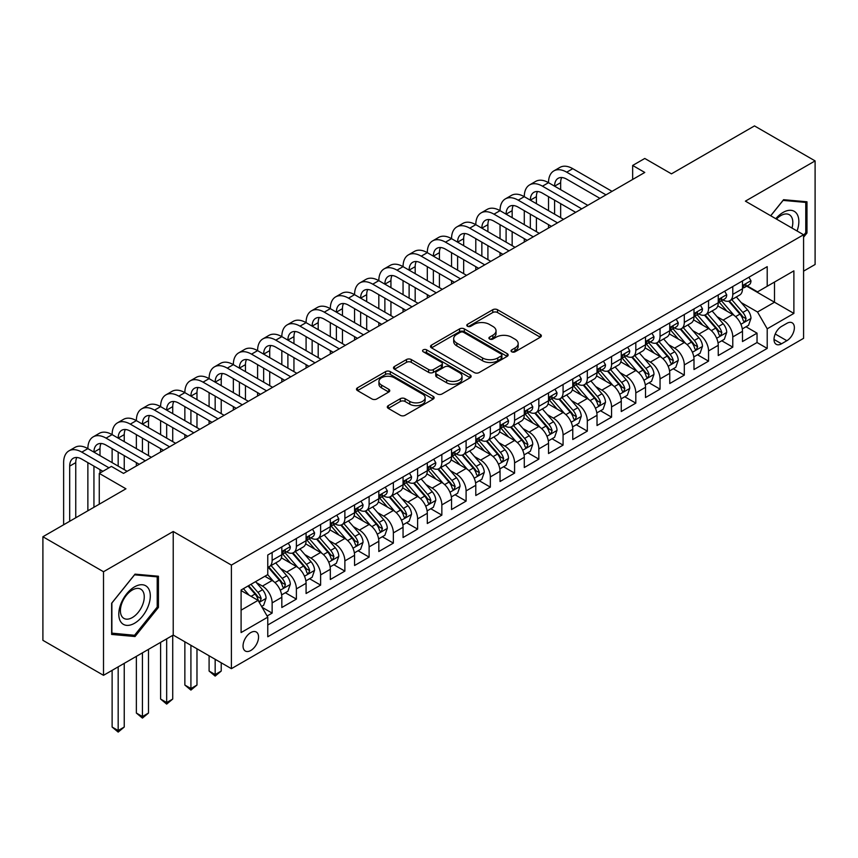 <?xml version="1.0" encoding="UTF-8"?>
<svg xmlns="http://www.w3.org/2000/svg" width="858" height="858" viewBox="0 0 858 858"><rect width="100%" height="100%" fill="white"/><g stroke="black" fill="none" stroke-linecap="round" stroke-linejoin="round"><path stroke-width="1.29" d="M511.743 351.801A2.36 1.362 0 0 0 515.079 351.801L540.358 337.205A3.368 1.941 0 0 0 541.344 335.832A3.368 1.941 0 0 0 540.358 334.459L497.522 309.727A3.368 1.941 0 0 0 492.76 309.727L467.481 324.324A2.36 1.362 0 0 0 466.784 325.289A2.36 1.362 0 0 0 467.481 326.255A2.36 1.362 0 0 0 470.806 326.255L474.088 324.367A10.768 6.22 0 0 1 489.317 324.367L492.878 326.426A10.768 6.22 0 0 1 496.042 330.823A10.768 6.22 0 0 1 492.878 335.221L489.607 337.108A2.36 1.362 0 0 0 488.921 338.063A2.36 1.362 0 0 0 489.607 339.028A2.36 1.362 0 0 0 492.942 339.028L496.214 337.14A10.768 6.22 0 0 1 511.443 337.14L515.014 339.2A10.768 6.22 0 0 1 518.168 343.597A10.768 6.22 0 0 1 515.014 347.994L511.743 349.882A2.36 1.362 0 0 0 511.057 350.847A2.36 1.362 0 0 0 511.743 351.801L511.743 349.882M250.804 650.482A10.972 6.338 120 0 0 257.968 640.808A10.972 6.338 120 0 0 256.285 632.014A10.972 6.338 120 0 0 250.804 632.56A10.972 6.338 120 0 0 243.629 642.224A10.972 6.338 120 0 0 245.313 651.018A10.972 6.338 120 0 0 250.804 650.482M388.288 405.63A3.368 1.941 0 0 0 387.301 407.003A3.368 1.941 0 0 0 388.288 408.376L400.311 415.315A3.368 1.941 0 0 0 405.073 415.315L433.151 399.109A3.368 1.941 0 0 0 434.137 397.726A3.368 1.941 0 0 0 433.151 396.353L390.315 371.621A3.368 1.941 0 0 0 385.553 371.621L357.475 387.837A3.368 1.941 0 0 0 356.488 389.21A3.368 1.941 0 0 0 357.475 390.583L371.986 398.97A3.368 1.941 0 0 0 376.748 398.97L388.771 392.031A3.368 1.941 0 0 0 389.757 390.658A3.368 1.941 0 0 0 388.771 389.285L381.563 385.124A8.998 5.202 0 0 1 378.936 381.445A8.998 5.202 0 0 1 384.491 376.651A8.998 5.202 0 0 1 394.305 377.777L422.501 394.058A8.998 5.202 0 0 1 425.139 397.726A8.998 5.202 0 0 1 419.583 402.531A8.998 5.202 0 0 1 409.77 401.405L405.073 398.691A3.368 1.941 0 0 0 400.311 398.691L388.288 405.63L388.288 408.376M803.581 271.139L815.1 264.489L815.1 160.907L754.493 125.912L671.449 173.852L644.776 158.462L632.657 165.455L644.776 172.458L123.509 473.401L111.39 466.409L99.271 473.401L99.271 504.204M103.507 571.739L103.507 675.321L173.219 635.081L173.219 531.499L103.507 571.739L42.9 536.743L125.944 488.803L99.271 473.401M173.219 531.499L231.403 565.09L803.581 234.749L803.581 338.331L231.403 668.672L231.403 565.09M815.1 160.907L745.398 201.147L803.581 234.749M474.324 372.587A3.368 1.941 0 0 0 479.086 372.587L507.164 356.37A3.368 1.941 0 0 0 508.151 354.998A3.368 1.941 0 0 0 507.164 353.625L464.328 328.893A3.368 1.941 0 0 0 459.566 328.893L431.488 345.109A3.368 1.941 0 0 0 430.501 346.482A3.368 1.941 0 0 0 431.488 347.855L474.324 372.587M424.217 352.316A2.36 1.362 0 0 1 426.608 352.649L426.608 349.849L470.152 374.989A3.368 1.941 0 0 1 471.139 376.362A3.368 1.941 0 0 1 470.152 377.745L442.074 393.951A3.368 1.941 0 0 1 437.312 393.951L394.476 369.219L394.476 366.473A3.368 1.941 0 0 0 393.49 367.846A3.368 1.941 0 0 0 394.476 369.219M394.476 366.473L406.499 359.534A3.368 1.941 0 0 1 411.261 359.534L428.625 369.562A3.368 1.941 0 0 0 433.387 369.562L441.366 364.961A3.368 1.941 0 0 0 442.342 363.588A3.368 1.941 0 0 0 441.366 362.215L423.273 351.769A2.36 1.362 0 0 1 422.586 350.815A2.36 1.362 0 0 1 424.034 349.549A2.36 1.362 0 0 1 426.608 349.849M103.507 675.321L42.9 640.325L42.9 536.743M267.106 616.012L272.136 613.105L262.076 607.292M256.349 582.571L262.441 586.089A13.717 7.915 60 0 1 272.136 602.884L281.832 597.286L281.832 607.507L296.385 599.109L285.349 592.739M280.598 568.575L286.679 572.093A13.717 7.915 60 0 1 296.385 588.888L306.081 583.29L306.081 593.511L320.624 585.113L309.599 578.742M304.837 554.579L310.928 558.097A13.717 7.915 60 0 1 320.624 574.892L330.319 569.294L330.319 579.504L344.873 571.106L333.837 564.746M329.086 540.583L335.167 544.09A13.717 7.915 60 0 1 344.873 560.896L354.569 555.298L354.569 565.508L369.112 557.11L358.086 550.739M353.335 526.587L359.416 530.094A13.717 7.915 60 0 1 369.112 546.889L378.818 541.291L378.818 551.512L393.361 543.114L382.325 536.743M377.574 512.58L383.665 516.098A13.717 7.915 60 0 1 393.361 532.893L403.056 527.295L403.056 537.516L417.61 529.118L406.574 522.747M401.823 498.584L407.904 502.102A13.717 7.915 60 0 1 417.61 518.897L427.305 513.298L427.305 523.519L441.849 515.122L430.823 508.751M426.061 484.588L432.153 488.105A13.717 7.915 60 0 1 441.849 504.901L451.544 499.302L451.544 509.523L466.098 501.126L455.062 494.755M450.311 470.592L456.392 474.109A13.717 7.915 60 0 1 466.098 490.905L475.793 485.306L475.793 495.527L490.336 487.13L479.311 480.759M474.549 456.595L480.641 460.113A13.717 7.915 60 0 1 490.336 476.909L500.042 471.31L500.042 481.52L514.586 473.123L503.549 466.763M498.798 442.599L504.89 446.106A13.717 7.915 60 0 1 514.586 462.912L524.281 457.314L524.281 467.524L538.835 459.127L527.799 452.756M523.048 428.603L529.129 432.11A13.717 7.915 60 0 1 538.835 448.906L548.53 443.307L548.53 453.528L563.073 445.13L552.048 438.76M547.286 414.596L553.378 418.114A13.717 7.915 60 0 1 563.073 434.909L572.769 429.311L572.769 439.532L587.322 431.134L576.286 424.764M571.535 400.6L577.616 404.118A13.717 7.915 60 0 1 587.322 420.913L597.018 415.315L597.018 425.536L611.561 417.138L600.536 410.767M595.774 386.604L601.866 390.122A13.717 7.915 60 0 1 611.561 406.917L621.267 401.319L621.267 411.54L635.81 403.142L624.774 396.771M620.023 372.608L626.115 376.126A13.717 7.915 60 0 1 635.81 392.921L645.506 387.323L645.506 397.544L660.049 389.146L649.023 382.775M644.272 358.612L650.353 362.13A13.717 7.915 60 0 1 660.049 378.925L669.755 373.327L669.755 383.537L684.298 375.139L673.273 368.779M668.511 344.616L674.602 348.123A13.717 7.915 60 0 1 684.298 364.929L693.993 359.33L693.993 369.541L708.547 361.143L697.511 354.772M692.76 330.62L698.841 334.127A13.717 7.915 60 0 1 708.547 350.922L718.243 345.324L718.243 355.544L732.786 347.147L732.786 336.926A13.717 7.915 -120 0 0 723.09 320.131L716.998 316.613M721.76 340.776L732.786 347.147M281.832 597.286A13.717 7.915 -120 0 0 272.136 580.491L264.865 576.286M306.081 583.29A13.717 7.915 -120 0 0 296.385 566.495L281.392 557.839M330.319 569.294A13.717 7.915 -120 0 0 320.624 552.498L305.63 543.833M354.569 555.298A13.717 7.915 -120 0 0 344.873 538.492L329.88 529.836M378.818 541.291A13.717 7.915 -120 0 0 369.112 524.495L354.118 515.84M403.056 527.295A13.717 7.915 -120 0 0 393.361 510.499L378.367 501.844M427.305 513.298A13.717 7.915 -120 0 0 417.61 496.503L402.616 487.848M451.544 499.302A13.717 7.915 -120 0 0 441.849 482.507L426.855 473.852M475.793 485.306A13.717 7.915 -120 0 0 466.098 468.511L451.104 459.856M500.042 471.31A13.717 7.915 -120 0 0 490.336 454.515L475.343 445.849M524.281 457.314A13.717 7.915 -120 0 0 514.586 440.508L499.592 431.853M548.53 443.307A13.717 7.915 -120 0 0 538.835 426.512L523.83 417.857M572.769 429.311A13.717 7.915 -120 0 0 563.073 412.516L548.08 403.861M597.018 415.315A13.717 7.915 -120 0 0 587.322 398.52L572.329 389.864M621.267 401.319A13.717 7.915 -120 0 0 611.561 384.523L596.567 375.868M645.506 387.323A13.717 7.915 -120 0 0 635.81 370.527L620.817 361.872M669.755 373.327A13.717 7.915 -120 0 0 660.049 356.531L645.055 347.865M693.993 359.33A13.717 7.915 -120 0 0 684.298 342.524L669.304 333.869M718.243 345.324A13.717 7.915 -120 0 0 708.547 328.528L693.554 319.873M786.85 323.348L781.52 326.426A10.628 6.135 120 0 0 774.581 335.8A10.628 6.135 120 0 0 776.211 344.315A10.628 6.135 120 0 0 781.52 343.79L786.85 340.712A10.628 6.135 120 0 0 793.8 331.338A10.628 6.135 120 0 0 792.17 322.822A10.628 6.135 120 0 0 786.85 323.348M241.098 610.167L258.076 600.364L267.771 617.159L267.771 636.765L767.213 348.412L767.213 328.807L757.517 312.012L741.248 302.617M267.771 617.159L241.098 632.56L241.098 590.004L267.771 574.613L267.771 555.008L767.213 266.656L767.213 286.261L793.886 270.86L793.886 313.417L767.213 328.807M286.551 551.855L286.679 551.93A13.717 7.915 60 0 0 293.543 552.616L303.239 547.018A13.717 7.915 -120 0 0 306.081 540.733L306.081 532.893M310.8 537.859L310.928 537.934A13.717 7.915 60 0 0 317.782 538.61L327.488 533.011A13.717 7.915 -120 0 0 330.319 526.737L330.319 518.897M335.049 523.863L335.167 523.938A13.717 7.915 60 0 0 342.031 524.613L351.726 519.015A13.717 7.915 -120 0 0 354.569 512.741L354.569 504.901M359.288 509.866L359.416 509.942A13.717 7.915 60 0 0 366.269 510.617L375.976 505.019A13.717 7.915 -120 0 0 378.818 498.745L378.818 490.905M383.537 495.87L383.665 495.945A13.717 7.915 60 0 0 390.519 496.621L400.214 491.023A13.717 7.915 -120 0 0 403.056 484.749L403.056 476.909M407.775 481.874L407.904 481.949A13.717 7.915 60 0 0 414.768 482.625L424.463 477.027A13.717 7.915 -120 0 0 427.305 470.742L427.305 462.912M432.024 467.878L432.153 467.942A13.717 7.915 60 0 0 439.006 468.629L448.713 463.03A13.717 7.915 -120 0 0 451.544 456.746L451.544 448.906M456.274 453.871L456.392 453.946A13.717 7.915 60 0 0 463.256 454.633L472.951 449.034A13.717 7.915 -120 0 0 475.793 442.749L475.793 434.909M480.512 439.875L480.641 439.95A13.717 7.915 60 0 0 487.494 440.626L497.2 435.027A13.717 7.915 -120 0 0 500.042 428.753L500.042 420.913M504.761 425.879L504.89 425.954A13.717 7.915 60 0 0 511.743 426.63L521.439 421.031A13.717 7.915 -120 0 0 524.281 414.757L524.281 406.917M529 411.883L529.129 411.958A13.717 7.915 60 0 0 535.993 412.634L545.688 407.035A13.717 7.915 -120 0 0 548.53 400.761L548.53 392.921M553.249 397.887L553.378 397.962A13.717 7.915 60 0 0 560.231 398.638L569.927 393.039A13.717 7.915 -120 0 0 572.769 386.765L572.769 378.925M577.498 383.891L577.616 383.966A13.717 7.915 60 0 0 584.48 384.641L594.176 379.043A13.717 7.915 -120 0 0 597.018 372.758L597.018 364.929M601.737 369.895L601.866 369.959A13.717 7.915 60 0 0 608.719 370.645L618.425 365.047A13.717 7.915 -120 0 0 621.267 358.762L621.267 350.922M625.986 355.888L626.115 355.963A13.717 7.915 60 0 0 632.968 356.649L642.663 351.051A13.717 7.915 -120 0 0 645.506 344.766L645.506 336.926M650.225 341.892L650.353 341.967A13.717 7.915 60 0 0 657.217 342.642L666.913 337.044A13.717 7.915 -120 0 0 669.755 330.77L669.755 322.93M674.474 327.895L674.602 327.971A13.717 7.915 60 0 0 681.456 328.646L691.151 323.048A13.717 7.915 -120 0 0 693.993 316.774L693.993 308.934M698.723 313.899L698.841 313.974A13.717 7.915 60 0 0 705.705 314.65L715.4 309.052A13.717 7.915 -120 0 0 718.243 302.777L718.243 294.938M267.771 624.999L757.035 342.524L757.035 333.151L742.492 341.548L742.492 331.327A13.717 7.915 -120 0 0 732.786 314.532L717.792 305.877M722.962 299.903L723.09 299.978A13.717 7.915 -120 0 0 729.944 300.654A13.717 7.915 -120 0 0 732.786 294.38L732.786 286.54M729.944 300.654L739.65 295.055A13.717 7.915 -120 0 0 742.492 288.781L742.492 280.941M272.136 552.488L272.136 560.328A13.717 7.915 60 0 1 269.294 566.612A13.717 7.915 60 0 1 267.771 567.159M269.294 566.612L278.989 561.014A13.717 7.915 -120 0 0 281.832 554.729L281.832 546.889M296.385 538.492L296.385 546.332A13.717 7.915 60 0 1 293.543 552.616M320.624 524.495L320.624 532.335A13.717 7.915 60 0 1 317.782 538.61M344.873 510.499L344.873 518.339A13.717 7.915 60 0 1 342.031 524.613M369.112 496.503L369.112 504.343A13.717 7.915 60 0 1 366.269 510.617M393.361 482.507L393.361 490.347A13.717 7.915 60 0 1 390.519 496.621M417.61 468.511L417.61 476.34A13.717 7.915 60 0 1 414.768 482.625M441.849 454.504L441.849 462.344A13.717 7.915 60 0 1 439.006 468.629M466.098 440.508L466.098 448.348A13.717 7.915 60 0 1 463.256 454.633M490.336 426.512L490.336 434.352A13.717 7.915 60 0 1 487.494 440.626M514.586 412.516L514.586 420.356A13.717 7.915 60 0 1 511.743 426.63M538.835 398.52L538.835 406.36A13.717 7.915 60 0 1 535.993 412.634M563.073 384.523L563.073 392.363A13.717 7.915 60 0 1 560.231 398.638M587.322 370.527L587.322 378.357A13.717 7.915 60 0 1 584.48 384.641M611.561 356.52L611.561 364.36A13.717 7.915 60 0 1 608.719 370.645M635.81 342.524L635.81 350.364A13.717 7.915 60 0 1 632.968 356.649M660.049 328.528L660.049 336.368A13.717 7.915 60 0 1 657.217 342.642M684.298 314.532L684.298 322.372A13.717 7.915 60 0 1 681.456 328.646M708.547 300.536L708.547 308.376A13.717 7.915 60 0 1 705.705 314.65M708.547 350.922L708.547 361.143M684.298 364.929L684.298 375.139M660.049 378.925L660.049 389.146M635.81 392.921L635.81 403.142M611.561 406.917L611.561 417.138M587.322 420.913L587.322 431.134M563.073 434.909L563.073 445.13M538.835 448.906L538.835 459.127M514.586 462.912L514.586 473.123M490.336 476.909L490.336 487.13M466.098 490.905L466.098 501.126M441.849 504.901L441.849 515.122M417.61 518.897L417.61 529.118M393.361 532.893L393.361 543.114M369.112 546.889L369.112 557.11M344.873 560.896L344.873 571.106M320.624 574.892L320.624 585.113M296.385 588.888L296.385 599.109M272.136 602.884L272.136 613.105M258.076 600.364L241.098 590.572M757.517 312.012L774.495 302.22L774.495 282.057L793.886 270.86M746.728 286.186L793.886 313.417M747.211 285.907L757.517 291.859L767.213 286.261M173.219 635.081L231.403 668.672M632.657 165.455L632.657 179.451M745.999 326.78L757.035 333.151M757.035 342.524L767.213 348.412M803.581 237.205L806.981 232.99L806.981 201.791L783.579 199.7L770.677 215.755M111.637 634.437L135.028 636.529L158.43 607.421L158.43 576.233L135.028 574.141L111.637 603.249L111.637 634.437M805.769 232.282L806.981 232.99M157.218 606.724L158.43 607.421M132.561 635.102L135.028 636.529M512.687 352.134L515.014 350.793A10.768 6.22 0 0 0 518.168 346.396L518.168 343.597M496.042 330.823L496.042 333.623A10.768 6.22 0 0 1 492.878 338.02L490.551 339.36M540.315 337.237L497.522 312.526A3.368 1.941 0 0 0 492.76 312.526L468.425 326.587M507.121 356.402L464.328 331.692A3.368 1.941 0 0 0 459.566 331.692L431.531 347.887M501.211 355.963A2.36 1.362 0 0 0 501.898 354.998A2.36 1.362 0 0 0 501.211 354.043L463.61 332.336A2.36 1.362 0 0 0 460.285 332.336L456.831 334.32A10.768 6.22 0 0 0 453.678 338.717A10.768 6.22 0 0 0 456.831 343.114L482.528 357.958A10.768 6.22 0 0 0 497.758 357.958L501.211 355.963L501.211 358.762A2.36 1.362 0 0 0 501.898 357.797L501.898 354.998M453.678 338.717L453.678 341.516A10.768 6.22 0 0 0 456.831 345.913L456.831 343.114M501.211 358.762L497.758 360.757A10.768 6.22 0 0 1 482.528 360.757L456.831 345.913M394.519 369.251L406.499 362.333L406.499 359.534M442.342 363.588L442.342 366.387A3.368 1.941 0 0 1 441.366 367.76L433.387 372.361A3.368 1.941 0 0 1 428.625 372.361L411.261 362.333A3.368 1.941 0 0 0 406.499 362.333M426.608 352.649L470.109 377.767M446.653 379.976A8.998 5.202 0 0 0 456.467 381.102A8.998 5.202 0 0 0 462.022 376.297A8.998 5.202 0 0 0 459.384 372.619L449.453 366.881A3.368 1.941 0 0 0 444.691 366.881L436.722 371.493A3.368 1.941 0 0 0 435.735 372.865A3.368 1.941 0 0 0 436.722 374.238L446.653 379.976L446.653 382.775A8.998 5.202 0 0 0 456.467 383.901A8.998 5.202 0 0 0 462.022 379.097L462.022 376.297M435.735 372.865L435.735 375.665A3.368 1.941 0 0 0 436.722 377.037L436.722 374.238M446.653 382.775L436.722 377.037M425.139 397.726L425.139 400.536A8.998 5.202 0 0 1 419.583 405.33A8.998 5.202 0 0 1 409.77 404.204L405.073 401.49A3.368 1.941 0 0 0 400.311 401.49L388.331 408.408M378.936 381.445L378.936 384.245A8.998 5.202 0 0 0 381.563 387.923L381.563 385.124M388.728 392.052L381.563 387.923M433.151 396.353L433.151 399.109L390.315 374.42A3.368 1.941 0 0 0 385.553 374.42L357.518 390.615M742.288 328.925L748.551 325.311L750.975 318.307A9.084 5.245 -120 0 0 747.436 309.781L736.357 296.954M734.137 315.422L721.471 300.761M726.93 311.154L719.583 302.649A21.772 12.57 -120 0 0 718.907 301.887M728.71 301.147L739.918 314.125A9.084 5.245 60 0 1 743.157 320.377L743.822 321.46L745.044 321.278L746.063 318.704A9.084 5.245 -120 0 0 742.824 312.441L731.745 299.614M729.375 300.933L741.409 314.875A4.633 2.671 60 0 1 742.578 316.688L746.063 318.704M748.916 277.231L750.975 280.802A9.084 5.245 60 0 1 749.088 284.813L744.487 287.473A9.084 5.245 -120 0 0 746.063 285.382L745.87 284.577M63.631 524.774L63.631 462.623A25.719 14.843 60 0 1 68.951 450.858L75.021 447.361A25.719 14.843 60 0 1 87.87 448.627A25.719 14.843 60 0 1 93.2 436.861L99.26 433.354A25.719 14.843 60 0 1 112.119 434.631A25.719 14.843 60 0 1 117.449 422.865L123.509 419.358A25.719 14.843 60 0 1 136.368 420.635A25.719 14.843 60 0 1 141.688 408.858L147.748 405.362A25.719 14.843 60 0 1 160.607 406.638A25.719 14.843 60 0 1 165.937 394.862L171.997 391.366A25.719 14.843 60 0 1 184.856 392.642A25.719 14.843 60 0 1 190.176 380.866L196.246 377.37A25.719 14.843 60 0 1 209.095 378.646A25.719 14.843 60 0 1 214.425 366.87L220.485 363.374A25.719 14.843 60 0 1 233.344 364.639A25.719 14.843 60 0 1 238.674 352.874L244.734 349.378A25.719 14.843 60 0 1 257.593 350.643A25.719 14.843 60 0 1 262.913 338.878L268.972 335.371A25.719 14.843 60 0 1 281.832 336.647A25.719 14.843 60 0 1 287.162 324.882L293.221 321.375A25.719 14.843 60 0 1 306.081 322.651A25.719 14.843 60 0 1 311.4 310.875L317.471 307.379A25.719 14.843 60 0 1 330.319 308.655A25.719 14.843 60 0 1 335.65 296.879L341.709 293.382A25.719 14.843 60 0 1 354.569 294.659A25.719 14.843 60 0 1 359.899 282.883L365.958 279.386A25.719 14.843 60 0 1 378.818 280.663A25.719 14.843 60 0 1 384.137 268.886L390.197 265.39A25.719 14.843 60 0 1 403.056 266.656A25.719 14.843 60 0 1 408.387 254.89L414.446 251.394A25.719 14.843 60 0 1 427.305 252.66A25.719 14.843 60 0 1 432.625 240.894L438.695 237.387A25.719 14.843 60 0 1 451.544 238.663A25.719 14.843 60 0 1 456.874 226.898L462.934 223.391A25.719 14.843 60 0 1 475.793 224.667A25.719 14.843 60 0 1 481.124 212.891L487.183 209.395A25.719 14.843 60 0 1 500.042 210.671A25.719 14.843 60 0 1 505.362 198.895L511.422 195.399A25.719 14.843 60 0 1 524.281 196.675A25.719 14.843 60 0 1 529.611 184.899L535.671 181.403A25.719 14.843 60 0 1 548.53 182.679A25.719 14.843 60 0 1 553.85 170.903L559.909 167.407A25.719 14.843 60 0 1 572.769 168.672L612.044 191.355M553.85 170.903A25.719 14.843 60 0 1 566.709 172.179L605.984 194.852M742.792 287.902L742.824 287.902A9.084 5.245 -120 0 0 744.487 287.473M744.894 284.706L746.063 285.382C745.495 284.019 744.53 284.577 743.157 287.065A9.084 5.245 60 0 1 742.492 288.352M599.924 198.348L566.709 179.172A17.139 9.899 -120 0 0 558.14 178.325A17.139 9.899 -120 0 0 554.59 186.175L560.649 182.679L560.649 189.672M561.722 177.531A17.139 9.899 -120 0 0 560.649 182.679M554.59 200.171L554.59 214.168M560.649 203.668L560.649 217.664M548.53 228.024L548.53 224.667M548.53 210.671L548.53 196.675M797.061 230.984A22.287 12.87 120 0 0 783.097 212.419A22.287 12.87 120 0 0 775.793 218.704M791.966 228.046A16.87 9.738 120 0 0 789.328 214.725A16.87 9.738 120 0 0 780.887 215.562A16.87 9.738 120 0 0 776.469 219.09M770.731 215.776L783.097 200.397L805.769 202.413L805.769 232.647L803.581 235.36M804.268 201.544L805.769 202.413M148.198 606.274A22.287 12.87 120 0 0 142.428 584.748A22.287 12.87 120 0 0 120.903 603.839A22.287 12.87 120 0 0 126.662 625.364A22.287 12.87 120 0 0 148.198 606.274M142.664 604.697A16.87 9.738 120 0 0 140.776 589.167A16.87 9.738 120 0 0 122.008 602.852A16.87 9.738 120 0 0 123.895 618.393A16.87 9.738 120 0 0 142.664 604.697M111.872 633.258L111.872 603.035L134.545 574.828L157.218 576.855L157.218 607.078L134.545 635.285L111.637 633.118M155.716 575.986L157.218 576.855M718.039 342.921L724.302 339.307L726.726 332.314A9.084 5.245 -120 0 0 723.187 323.777L712.108 310.95M709.888 329.418L697.232 314.757M702.691 325.15L695.334 316.645A21.772 12.57 -120 0 0 694.658 315.883M704.472 315.143L715.669 328.121A9.084 5.245 60 0 1 718.907 334.373L719.572 335.457L720.795 335.285L721.825 332.7A9.084 5.245 -120 0 0 718.586 326.437L707.507 313.61M705.126 314.929L717.17 328.871A4.633 2.671 60 0 1 718.328 330.684L721.825 332.7M693.79 356.928L700.053 353.303L702.477 346.31A9.084 5.245 -120 0 0 698.948 337.773L687.869 324.946M685.649 343.414L672.983 328.753M678.442 339.146L671.095 330.641A21.772 12.57 -120 0 0 670.42 329.88M680.222 329.14L691.43 342.117A9.084 5.245 60 0 1 694.669 348.369L695.323 349.453L696.557 349.281L697.575 346.696A9.084 5.245 -120 0 0 694.337 340.433L683.258 327.606M680.877 328.936L692.921 342.868A4.633 2.671 60 0 1 694.09 344.68L697.575 346.696M669.551 370.924L675.814 367.299L678.238 360.306A9.084 5.245 -120 0 0 674.699 351.769L663.62 338.953M661.4 357.411L648.745 342.75M654.193 353.142L646.846 344.637A21.772 12.57 -120 0 0 646.171 343.876M655.973 343.136L667.181 356.113A9.084 5.245 60 0 1 670.42 362.376L671.085 363.449L672.307 363.277L673.326 360.692A9.084 5.245 -120 0 0 670.087 354.429L659.019 341.613M656.638 342.932L668.672 356.864A4.633 2.671 60 0 1 669.841 358.676L673.326 360.692M645.302 384.92L651.565 381.306L653.989 374.303A9.084 5.245 -120 0 0 650.45 365.776L639.371 352.949M637.162 371.407L624.495 356.756M629.954 367.138L622.608 358.633A21.772 12.57 -120 0 0 621.932 357.872M631.735 357.142L642.942 370.109A9.084 5.245 60 0 1 646.181 376.372L646.835 377.445L648.069 377.273L649.088 374.689A9.084 5.245 -120 0 0 645.849 368.436L634.77 355.609M632.389 356.928L644.433 370.87A4.633 2.671 60 0 1 645.602 372.672L649.088 374.689M724.667 291.227L726.726 294.798A9.084 5.245 60 0 1 724.849 298.82L720.237 301.48A9.084 5.245 -120 0 0 721.825 299.378L721.632 298.573M529.611 184.899A25.719 14.843 60 0 1 542.471 186.175L548.53 182.679L587.805 205.352M542.471 186.175L581.745 208.848M718.543 301.898L718.586 301.898A9.084 5.245 -120 0 0 720.237 301.48M720.645 298.702L721.825 299.378C721.246 298.016 720.28 298.573 718.907 301.061A9.084 5.245 60 0 1 718.243 302.359M575.686 212.344L542.471 193.168A17.139 9.899 -120 0 0 533.89 192.321A17.139 9.899 -120 0 0 530.341 200.171L536.4 196.675L536.4 203.668M537.483 191.538A17.139 9.899 -120 0 0 536.4 196.675M530.341 214.168L530.341 228.164M536.4 217.664L536.4 231.671M524.281 242.02L524.281 238.663M524.281 224.667L524.281 210.671M700.418 305.223L702.477 308.794A9.084 5.245 60 0 1 700.6 312.816L695.999 315.476A9.084 5.245 -120 0 0 697.575 313.385L697.382 312.569M505.362 198.895A25.719 14.843 60 0 1 518.221 200.171L524.281 196.675L563.556 219.348M518.221 200.171L557.496 222.844M694.304 315.894L694.337 315.894A9.084 5.245 -120 0 0 695.999 315.476M696.406 312.698L697.575 313.385C697.007 312.012 696.031 312.569 694.669 315.058A9.084 5.245 60 0 1 693.993 316.355M551.437 226.351L518.221 207.175A17.139 9.899 -120 0 0 509.652 206.317A17.139 9.899 -120 0 0 506.102 214.168L512.162 210.671L512.162 217.664M513.234 205.534A17.139 9.899 -120 0 0 512.162 210.671M506.102 228.164L506.102 242.16M512.162 231.671L512.162 245.667M500.042 256.027L500.042 252.66M500.042 238.663L500.042 224.667M676.179 319.219L678.238 322.79A9.084 5.245 60 0 1 676.351 326.812L671.75 329.472A9.084 5.245 -120 0 0 673.326 327.381L673.144 326.576M481.124 212.891A25.719 14.843 60 0 1 493.972 214.168L500.042 210.671L539.317 233.344M493.972 214.168L533.258 236.84M670.055 329.901L670.087 329.901A9.084 5.245 -120 0 0 671.75 329.472M672.157 326.705L673.326 327.381C672.758 326.008 671.793 326.566 670.42 329.054A9.084 5.245 60 0 1 669.755 330.351M527.187 240.347L493.972 221.171A17.139 9.899 -120 0 0 485.403 220.324A17.139 9.899 -120 0 0 481.853 228.164L487.912 224.667L487.912 231.671M488.985 219.53A17.139 9.899 -120 0 0 487.912 224.667M481.853 242.16L481.853 256.167M487.912 245.667L487.912 259.663M475.793 270.023L475.793 266.656M475.793 252.66L475.793 238.663M651.93 333.215L653.989 336.786A9.084 5.245 60 0 1 652.112 340.808L647.5 343.468A9.084 5.245 -120 0 0 649.088 341.377L648.895 340.572M456.874 226.898A25.719 14.843 60 0 1 469.734 228.164L475.793 224.667L515.068 247.34M469.734 228.164L509.009 250.847M645.806 343.897L645.849 343.897A9.084 5.245 -120 0 0 647.5 343.468M647.908 340.701L649.088 341.377C648.519 340.004 647.543 340.562 646.181 343.05A9.084 5.245 60 0 1 645.506 344.348M502.949 254.343L469.734 235.167A17.139 9.899 -120 0 0 461.164 234.32A17.139 9.899 -120 0 0 457.614 242.16L463.674 238.663L463.674 245.667M464.746 233.526A17.139 9.899 -120 0 0 463.674 238.663M457.614 256.167L457.614 270.163M463.674 259.663L463.674 273.659M451.544 284.019L451.544 280.663M451.544 266.656L451.544 252.66M621.063 398.916L627.327 395.302L629.751 388.299A9.084 5.245 -120 0 0 626.211 379.772L615.132 366.945M612.912 385.403L600.246 370.753M605.705 381.134L598.358 372.629A21.772 12.57 -120 0 0 597.683 371.879M607.485 371.139L618.693 384.105A9.084 5.245 60 0 1 621.932 390.369L622.597 391.441L623.82 391.269L624.839 388.685A9.084 5.245 -120 0 0 621.6 382.432L610.521 369.605M608.15 370.924L620.184 384.867A4.633 2.671 60 0 1 621.353 386.668L624.839 388.685M627.691 347.222L629.751 350.783A9.084 5.245 60 0 1 627.863 354.804L623.262 357.464A9.084 5.245 -120 0 0 624.839 355.373L624.645 354.569M432.625 240.894A25.719 14.843 60 0 1 445.484 242.16L451.544 238.663L490.819 261.336M445.484 242.16L484.759 264.843M621.567 357.893L621.6 357.893A9.084 5.245 -120 0 0 623.262 357.464M623.669 354.697L624.839 355.373C624.27 354 623.305 354.569 621.932 357.057A9.084 5.245 60 0 1 621.267 358.344M478.7 268.339L445.484 249.163A17.139 9.899 -120 0 0 436.915 248.316A17.139 9.899 -120 0 0 433.365 256.167L439.425 252.66L439.425 259.663M440.497 247.522A17.139 9.899 -120 0 0 439.425 252.66M433.365 270.163L433.365 284.159M439.425 273.659L439.425 287.655M427.305 298.016L427.305 294.659M427.305 280.663L427.305 266.656M596.814 412.913L603.077 409.298L605.501 402.295A9.084 5.245 -120 0 0 601.962 393.768L590.883 380.941M588.663 399.41L576.008 384.749M581.467 395.141L574.109 386.626A21.772 12.57 -120 0 0 573.434 385.875M583.247 385.135L594.444 398.101A9.084 5.245 60 0 1 597.683 404.365L598.348 405.437L599.581 405.266L600.6 402.681A9.084 5.245 -120 0 0 597.361 396.428L586.282 383.601M583.901 384.92L595.945 398.863A4.633 2.671 60 0 1 597.104 400.675L600.6 402.681M603.442 361.218L605.501 364.779A9.084 5.245 60 0 1 603.624 368.801L599.013 371.46A9.084 5.245 -120 0 0 600.6 369.369L600.407 368.565M408.387 254.89A25.719 14.843 60 0 1 421.246 256.167L427.305 252.66L466.58 275.343M421.246 256.167L460.521 278.839M597.318 371.889L597.361 371.889A9.084 5.245 -120 0 0 599.013 371.46M599.42 368.693L600.6 369.369C600.021 368.007 599.056 368.565 597.683 371.053A9.084 5.245 60 0 1 597.018 372.34M454.461 282.336L421.246 263.159A17.139 9.899 -120 0 0 412.666 262.312A17.139 9.899 -120 0 0 409.116 270.163L415.175 266.656L415.175 273.659M416.259 261.518A17.139 9.899 -120 0 0 415.175 266.656M409.116 284.159L409.116 298.155M415.175 287.655L415.175 301.651M403.056 312.012L403.056 308.655M403.056 294.659L403.056 280.663M572.565 426.909L578.828 423.294L581.252 416.291A9.084 5.245 -120 0 0 577.724 407.764L566.645 394.937M564.425 413.406L551.758 398.745M557.217 409.137L549.871 400.632A21.772 12.57 -120 0 0 549.195 399.871M558.998 399.131L570.205 412.108A9.084 5.245 60 0 1 573.444 418.361L574.099 419.444L575.332 419.262L576.351 416.688A9.084 5.245 -120 0 0 573.112 410.424L562.033 397.597M559.652 398.916L571.696 412.859A4.633 2.671 60 0 1 572.865 414.671L576.351 416.688M579.193 375.214L581.252 378.786A9.084 5.245 60 0 1 579.375 382.797L574.774 385.457A9.084 5.245 -120 0 0 576.351 383.365L576.158 382.561M384.137 268.886A25.719 14.843 60 0 1 396.997 270.163L403.056 266.656L442.331 289.339M396.997 270.163L436.272 292.835M573.08 385.886L573.112 385.886A9.084 5.245 -120 0 0 574.774 385.457M575.182 382.689L576.351 383.365C575.782 382.003 574.806 382.561 573.444 385.049A9.084 5.245 60 0 1 572.769 386.336M430.212 296.332L396.997 277.155A17.139 9.899 -120 0 0 388.427 276.308A17.139 9.899 -120 0 0 384.877 284.159L390.937 280.663L390.937 287.655M392.009 275.515A17.139 9.899 -120 0 0 390.937 280.663M384.877 298.155L384.877 312.151M390.937 301.651L390.937 315.647M378.818 326.008L378.818 322.651M378.818 308.655L378.818 294.659M548.326 440.905L554.59 437.29L557.014 430.298A9.084 5.245 -120 0 0 553.474 421.761L542.395 408.934M540.175 427.402L527.52 412.741M532.968 423.133L525.622 414.629A21.772 12.57 -120 0 0 524.946 413.867M534.749 413.127L545.956 426.104A9.084 5.245 60 0 1 549.195 432.357L549.86 433.44L551.083 433.269L552.102 430.684A9.084 5.245 -120 0 0 548.863 424.42L537.794 411.593M535.413 412.913L547.447 426.855A4.633 2.671 60 0 1 548.616 428.668L552.102 430.684M554.954 389.21L557.014 392.782A9.084 5.245 60 0 1 555.126 396.804L550.525 399.463A9.084 5.245 -120 0 0 552.102 397.361L551.919 396.557M359.899 282.883A25.719 14.843 60 0 1 372.747 284.159L378.818 280.663L418.093 303.335M372.747 284.159L412.033 306.832M548.83 399.882L548.863 399.882A9.084 5.245 -120 0 0 550.525 399.463M550.933 396.686L552.102 397.361C551.533 395.999 550.568 396.557 549.195 399.045A9.084 5.245 60 0 1 548.53 400.343M405.963 310.328L372.747 291.152A17.139 9.899 -120 0 0 364.178 290.304A17.139 9.899 -120 0 0 360.628 298.155L366.688 294.659L366.688 301.651M367.76 289.521A17.139 9.899 -120 0 0 366.688 294.659M360.628 312.151L360.628 326.147M366.688 315.647L366.688 329.654M354.569 340.004L354.569 336.647M354.569 322.651L354.569 308.655M524.077 454.912L530.341 451.287L532.764 444.294A9.084 5.245 -120 0 0 529.225 435.757L518.146 422.93M515.937 441.398L503.271 426.737M508.73 437.13L501.383 428.625A21.772 12.57 -120 0 0 500.707 427.863M510.51 427.123L521.718 440.1A9.084 5.245 60 0 1 524.957 446.353L525.611 447.436L526.844 447.265L527.863 444.68A9.084 5.245 -120 0 0 524.624 438.417L513.545 425.589M511.164 426.919L523.208 440.851A4.633 2.671 60 0 1 524.377 442.664L527.863 444.68M530.705 403.206L532.764 406.778A9.084 5.245 60 0 1 530.888 410.8L526.276 413.459A9.084 5.245 -120 0 0 527.863 411.368L527.67 410.553M335.65 296.879A25.719 14.843 60 0 1 348.509 298.155L354.569 294.659L393.843 317.331M348.509 298.155L387.784 320.828M524.581 413.878L524.624 413.878A9.084 5.245 -120 0 0 526.276 413.459M526.694 410.682L527.863 411.368C527.295 409.995 526.319 410.553 524.957 413.041A9.084 5.245 60 0 1 524.281 414.339M381.724 324.335L348.509 305.158A17.139 9.899 -120 0 0 339.94 304.3A17.139 9.899 -120 0 0 336.39 312.151L342.449 308.655L342.449 315.647M343.522 303.517A17.139 9.899 -120 0 0 342.449 308.655M336.39 326.147L336.39 340.143M342.449 329.654L342.449 343.65M330.319 354.011L330.319 350.643M330.319 336.647L330.319 322.651M499.839 468.908L506.102 465.283L508.526 458.29A9.084 5.245 -120 0 0 504.987 449.753L493.908 436.936M491.688 455.394L479.021 440.733M484.48 451.126L477.134 442.621A21.772 12.57 -120 0 0 476.458 441.859M486.261 441.119L497.468 454.096A9.084 5.245 60 0 1 500.707 460.36L501.372 461.432L502.595 461.261L503.614 458.676A9.084 5.245 -120 0 0 500.375 452.413L489.296 439.596M486.926 440.915L498.959 454.847A4.633 2.671 60 0 1 500.128 456.66L503.614 458.676M506.467 417.202L508.526 420.774A9.084 5.245 60 0 1 506.638 424.796L502.037 427.456A9.084 5.245 -120 0 0 503.614 425.364L503.421 424.56M311.4 310.875A25.719 14.843 60 0 1 324.26 312.151L330.319 308.655L369.605 331.327M324.26 312.151L363.535 334.824M500.343 427.885L500.375 427.885A9.084 5.245 -120 0 0 502.037 427.456M502.445 424.689L503.614 425.364C503.045 423.991 502.08 424.549 500.707 427.037A9.084 5.245 60 0 1 500.042 428.335M357.475 338.331L324.26 319.155A17.139 9.899 -120 0 0 315.69 318.307A17.139 9.899 -120 0 0 312.14 326.147L318.2 322.651L318.2 329.654M319.273 317.514A17.139 9.899 -120 0 0 318.2 322.651M312.14 340.143L312.14 354.15M318.2 343.65L318.2 357.647M306.081 368.007L306.081 364.639M306.081 350.643L306.081 336.647M475.589 482.904L481.853 479.29L484.277 472.286A9.084 5.245 -120 0 0 480.737 463.76L469.658 450.933M467.438 469.39L454.783 454.74M460.242 465.122L452.885 456.617A21.772 12.57 -120 0 0 452.22 455.855M462.022 455.126L473.219 468.093A9.084 5.245 60 0 1 476.458 474.356L477.123 475.429L478.356 475.257L479.375 472.672A9.084 5.245 -120 0 0 476.136 466.42L465.057 453.592M462.676 454.912L474.721 468.854A4.633 2.671 60 0 1 475.879 470.656L479.375 472.672M482.217 431.199L484.277 434.77A9.084 5.245 60 0 1 482.4 438.792L477.788 441.452A9.084 5.245 -120 0 0 479.375 439.36L479.182 438.556M287.162 324.882A25.719 14.843 60 0 1 300.021 326.147L306.081 322.651L345.356 345.324M300.021 326.147L339.296 348.831M476.093 441.881L476.136 441.881A9.084 5.245 -120 0 0 477.788 441.452M478.196 438.685L479.375 439.36C478.796 437.988 477.831 438.545 476.458 441.033A9.084 5.245 60 0 1 475.793 442.331M333.236 352.327L300.021 333.151A17.139 9.899 -120 0 0 291.441 332.303A17.139 9.899 -120 0 0 287.891 340.143L293.951 336.647L293.951 343.65M295.034 331.51A17.139 9.899 -120 0 0 293.951 336.647M287.891 354.15L287.891 368.146M293.951 357.647L293.951 371.643M281.832 382.003L281.832 378.646M281.832 364.639L281.832 350.643M451.34 496.9L457.614 493.286L460.027 486.282A9.084 5.245 -120 0 0 456.499 477.756L445.42 464.929M443.2 483.386L430.534 468.736M435.993 479.118L428.646 470.613A21.772 12.57 -120 0 0 427.97 469.862M437.773 469.122L448.981 482.089A9.084 5.245 60 0 1 452.22 488.352L452.874 489.425L454.107 489.253L455.126 486.668A9.084 5.245 -120 0 0 451.887 480.416L440.808 467.589M438.438 468.908L450.471 482.85A4.633 2.671 60 0 1 451.64 484.652L455.126 486.668M457.968 445.205L460.027 448.766A9.084 5.245 60 0 1 458.151 452.788L453.55 455.448A9.084 5.245 -120 0 0 455.126 453.356L454.933 452.552M262.913 338.878A25.719 14.843 60 0 1 275.772 340.143L281.832 336.647L321.106 359.32M275.772 340.143L315.047 362.827M451.855 455.877L451.887 455.877A9.084 5.245 -120 0 0 453.55 455.448M453.957 452.681L455.126 453.356C454.558 451.984 453.582 452.552 452.22 455.04A9.084 5.245 60 0 1 451.544 456.327M308.987 366.323L275.772 347.147A17.139 9.899 -120 0 0 267.203 346.3A17.139 9.899 -120 0 0 263.653 354.15L269.712 350.643L269.712 357.647M270.785 345.506A17.139 9.899 -120 0 0 269.712 350.643M263.653 368.146L263.653 382.142M269.712 371.643L269.712 385.639M257.593 395.999L257.593 392.642M257.593 378.646L257.593 364.639M427.102 510.896L433.365 507.282L435.789 500.278A9.084 5.245 -120 0 0 432.25 491.752L421.171 478.925M418.951 497.393L406.295 482.732M411.743 493.125L404.397 484.609A21.772 12.57 -120 0 0 403.721 483.858M413.524 483.118L424.731 496.085A9.084 5.245 60 0 1 427.97 502.348L428.635 503.421L429.858 503.249L430.888 500.664A9.084 5.245 -120 0 0 427.638 494.412L416.57 481.585M414.189 482.904L426.222 496.846A4.633 2.671 60 0 1 427.391 498.659L430.888 500.664M433.73 459.202L435.789 462.762A9.084 5.245 60 0 1 433.912 466.784L429.3 469.444A9.084 5.245 -120 0 0 430.888 467.353L430.695 466.548M238.674 352.874A25.719 14.843 60 0 1 251.523 354.15L257.593 350.643L296.868 373.327M251.523 354.15L290.808 376.823M427.606 469.873L427.638 469.873A9.084 5.245 -120 0 0 429.3 469.444M429.708 466.677L430.888 467.353C430.308 465.991 429.343 466.548 427.97 469.036A9.084 5.245 60 0 1 427.305 470.323M284.738 380.319L251.523 361.143A17.139 9.899 -120 0 0 242.953 360.296A17.139 9.899 -120 0 0 239.403 368.146L245.463 364.639L245.463 371.643M246.536 359.502A17.139 9.899 -120 0 0 245.463 364.639M239.403 382.142L239.403 396.139M245.463 385.639L245.463 399.635M233.344 409.995L233.344 406.638M233.344 392.642L233.344 378.646M402.852 524.892L409.116 521.278L411.54 514.274A9.084 5.245 -120 0 0 408 505.748L396.922 492.921M394.712 511.389L382.046 496.728M387.505 507.121L380.158 498.616A21.772 12.57 -120 0 0 379.483 497.854M389.285 497.114L400.493 510.092A9.084 5.245 60 0 1 403.732 516.344L404.386 517.428L405.62 517.245L406.638 514.671A9.084 5.245 -120 0 0 403.399 508.408L392.321 495.581M389.94 496.9L401.984 510.842A4.633 2.671 60 0 1 403.153 512.655L406.638 514.671M409.481 473.198L411.54 476.769A9.084 5.245 60 0 1 409.663 480.78L405.051 483.44A9.084 5.245 -120 0 0 406.638 481.349L406.445 480.544M214.425 366.87A25.719 14.843 60 0 1 227.284 368.146L233.344 364.639L272.619 387.323M227.284 368.146L266.559 390.819M403.357 483.869L403.399 483.869A9.084 5.245 -120 0 0 405.051 483.44M405.469 480.673L406.638 481.349C406.07 479.987 405.094 480.544 403.732 483.033A9.084 5.245 60 0 1 403.056 484.32M260.5 394.315L227.284 375.139A17.139 9.899 -120 0 0 218.715 374.292A17.139 9.899 -120 0 0 215.165 382.142L221.225 378.646L221.225 385.639M222.297 373.498A17.139 9.899 -120 0 0 221.225 378.646M215.165 396.139L215.165 410.135M221.225 399.635L221.225 413.631M209.095 423.991L209.095 420.635M209.095 406.638L209.095 392.642M378.614 538.888L384.877 535.274L387.301 528.281A9.084 5.245 -120 0 0 383.762 519.744L372.683 506.917M370.463 525.386L357.797 510.724M363.256 521.117L355.909 512.612A21.772 12.57 -120 0 0 355.233 511.851M365.036 511.111L376.244 524.088A9.084 5.245 60 0 1 379.483 530.341L380.148 531.424L381.37 531.252L382.389 528.667A9.084 5.245 -120 0 0 379.15 522.404L368.071 509.577M365.701 510.896L377.734 524.839A4.633 2.671 60 0 1 378.904 526.651L382.389 528.667M385.242 487.194L387.301 490.765A9.084 5.245 60 0 1 385.414 494.787L380.813 497.447A9.084 5.245 -120 0 0 382.389 495.345L382.196 494.54M190.176 380.866A25.719 14.843 60 0 1 203.035 382.142L209.095 378.646L248.38 401.319M203.035 382.142L242.31 404.815M379.118 497.865L379.15 497.865A9.084 5.245 -120 0 0 380.813 497.447M381.22 494.669L382.389 495.345C381.821 493.983 380.855 494.54 379.483 497.029A9.084 5.245 60 0 1 378.818 498.326M236.25 408.311L203.035 389.135A17.139 9.899 -120 0 0 194.466 388.288A17.139 9.899 -120 0 0 190.916 396.139L196.975 392.642L196.975 399.635M198.048 387.505A17.139 9.899 -120 0 0 196.975 392.642M190.916 410.135L190.916 424.131M196.975 413.631L196.975 427.638M184.856 437.988L184.856 434.631M184.856 420.635L184.856 406.638M354.365 552.895L360.628 549.27L363.052 542.277A9.084 5.245 -120 0 0 359.513 533.74L348.434 520.913M346.214 539.382L333.558 524.721M339.017 535.113L331.66 526.608A21.772 12.57 -120 0 0 330.995 525.847M340.798 525.107L351.995 538.084A9.084 5.245 60 0 1 355.233 544.337L355.898 545.42L357.132 545.248L358.151 542.664A9.084 5.245 -120 0 0 354.912 536.4L343.833 523.573M341.452 524.903L353.496 538.835A4.633 2.671 60 0 1 354.654 540.647L358.151 542.664M215.165 659.298L215.165 674.56L221.225 671.053L221.225 662.794M221.225 671.053L215.165 676.093L209.095 671.053L209.095 655.802M209.095 671.053L215.165 674.56L215.165 676.093M360.993 501.19L363.052 504.761A9.084 5.245 60 0 1 361.175 508.783L356.563 511.443A9.084 5.245 -120 0 0 358.151 509.352L357.958 508.537M165.937 394.862A25.719 14.843 60 0 1 178.796 396.139L184.856 392.642L224.131 415.315M178.796 396.139L218.071 418.811M354.869 511.861L354.912 511.861A9.084 5.245 -120 0 0 356.563 511.443M356.971 508.665L358.151 509.352C357.571 507.979 356.606 508.537 355.233 511.025A9.084 5.245 60 0 1 354.569 512.323M212.012 422.318L178.796 403.142A17.139 9.899 -120 0 0 170.216 402.284A17.139 9.899 -120 0 0 166.667 410.135L172.726 406.638L172.726 413.631M173.809 401.501A17.139 9.899 -120 0 0 172.726 406.638M166.667 424.131L166.667 438.127M172.726 427.638L172.726 441.634M160.607 451.994L160.607 448.627M160.607 434.631L160.607 420.635M330.115 566.891L336.39 563.277L338.803 556.274A9.084 5.245 -120 0 0 335.274 547.736L324.195 534.92M321.975 553.378L309.309 538.717M314.768 549.109L307.421 540.604A21.772 12.57 -120 0 0 306.746 539.843M316.548 539.103L327.756 552.08A9.084 5.245 60 0 1 330.995 558.344L331.649 559.416L332.883 559.244L333.901 556.66A9.084 5.245 -120 0 0 330.662 550.396L319.584 537.58M317.213 538.899L329.247 552.831A4.633 2.671 60 0 1 330.416 554.643L333.901 556.66M190.916 645.302L190.916 688.556L196.975 685.059L196.975 648.798M196.975 685.059L190.916 690.089L184.856 685.059L184.856 641.795M184.856 685.059L190.916 688.556L190.916 690.089M336.744 515.186L338.803 518.758A9.084 5.245 60 0 1 336.926 522.779L332.325 525.439A9.084 5.245 -120 0 0 333.901 523.348L333.708 522.543M141.688 408.858A25.719 14.843 60 0 1 154.547 410.135L160.607 406.638L199.882 429.311M154.547 410.135L193.822 432.807M330.63 525.868L330.662 525.868A9.084 5.245 -120 0 0 332.325 525.439M332.732 522.672L333.901 523.348C333.333 521.975 332.357 522.533 330.995 525.021A9.084 5.245 60 0 1 330.319 526.319M187.763 436.314L154.547 417.138A17.139 9.899 -120 0 0 145.978 416.291A17.139 9.899 -120 0 0 142.428 424.131L148.488 420.635L148.488 427.638M149.56 415.497A17.139 9.899 -120 0 0 148.488 420.635M142.428 438.127L142.428 452.134M148.488 441.634L148.488 455.63M136.368 465.991L136.368 462.623M136.368 448.627L136.368 434.631M305.877 580.887L312.14 577.273L314.564 570.27A9.084 5.245 -120 0 0 311.025 561.743L299.946 548.916M297.726 567.374L285.071 552.724M290.519 563.105L283.172 554.6A21.772 12.57 -120 0 0 282.496 553.839M292.299 553.11L303.507 566.076A9.084 5.245 60 0 1 306.746 572.34L307.411 573.412L308.633 573.241L309.663 570.656A9.084 5.245 -120 0 0 306.413 564.403L295.345 551.576M292.964 552.895L304.998 566.838A4.633 2.671 60 0 1 306.167 568.639L309.663 570.656M166.667 638.856L166.667 702.552L172.726 699.055L172.726 635.36M172.726 699.055L166.667 704.096L160.607 699.055L160.607 642.363M160.607 699.055L166.667 702.552L166.667 704.096M312.505 529.182L314.564 532.754A9.084 5.245 60 0 1 312.687 536.776L308.076 539.435A9.084 5.245 -120 0 0 309.663 537.344L309.47 536.54M117.449 422.865A25.719 14.843 60 0 1 130.298 424.131L136.368 420.635L175.643 443.307M130.298 424.131L169.584 446.814M306.381 539.864L306.413 539.864A9.084 5.245 -120 0 0 308.076 539.435M308.483 536.668L309.663 537.344C309.084 535.971 308.119 536.529 306.746 539.017A9.084 5.245 60 0 1 306.081 540.315M163.513 450.311L130.298 431.134A17.139 9.899 -120 0 0 121.729 430.287A17.139 9.899 -120 0 0 118.179 438.127L124.238 434.631L124.238 441.634M125.311 429.493A17.139 9.899 -120 0 0 124.238 434.631M118.179 452.134L118.179 466.13M124.238 455.63L124.238 469.626M112.119 462.623L112.119 448.627M281.628 594.884L287.891 591.269L290.315 584.266A9.084 5.245 -120 0 0 286.776 575.739L275.708 562.912M273.488 581.37L267.685 574.656M266.28 577.102L265.337 576.018M268.061 567.106L279.268 580.072A9.084 5.245 60 0 1 282.507 586.336L283.161 587.408L284.395 587.237L285.414 584.652A9.084 5.245 -120 0 0 282.175 578.399L271.096 565.572M268.715 566.891L280.759 580.834A4.633 2.671 60 0 1 281.928 582.636L285.414 584.652M142.428 652.852L142.428 716.548L148.488 713.052L148.488 649.356M148.488 713.052L142.428 718.092L136.368 713.052L136.368 656.359M136.368 713.052L142.428 716.548L142.428 718.092M288.256 543.189L290.315 546.75A9.084 5.245 60 0 1 288.438 550.772L283.826 553.431A9.084 5.245 -120 0 0 285.414 551.34L285.221 550.536M93.2 436.861A25.719 14.843 60 0 1 106.06 438.127L112.119 434.631L151.394 457.303M106.06 438.127L145.334 460.81M282.132 553.86L282.175 553.86A9.084 5.245 -120 0 0 283.826 553.431M284.245 550.664L285.414 551.34C284.845 549.967 283.869 550.536 282.507 553.024A9.084 5.245 60 0 1 281.832 554.311M139.275 464.307L106.06 445.13A17.139 9.899 -120 0 0 97.49 444.283A17.139 9.899 -120 0 0 93.94 452.134L100 448.627L100 455.63M101.072 443.489A17.139 9.899 -120 0 0 100 448.627M93.94 466.13L93.94 507.282M100 469.626L100 472.983M87.87 510.778L87.87 462.623M261.593 606.456L263.653 605.265L266.077 598.262A9.084 5.245 -120 0 0 262.537 589.736L255.555 581.66M249.056 595.152L243.436 588.663M242.031 591.108L241.098 590.025M248.048 586.003L255.019 594.068A9.084 5.245 60 0 1 258.258 600.332L258.923 601.404L260.146 601.233L261.164 598.648A9.084 5.245 -120 0 0 257.926 592.395L250.954 584.319M248.606 585.671L256.51 594.83A4.633 2.671 60 0 1 257.679 596.642L261.164 598.648M118.179 666.859L118.179 730.544L124.238 727.048L124.238 663.352M124.238 727.048L118.179 732.089L112.119 727.048L112.119 670.355M112.119 727.048L118.179 730.544L118.179 732.089M68.951 450.858A25.719 14.843 60 0 1 81.81 452.134L87.87 448.627L127.156 471.31M81.81 452.134L108.966 467.803M102.906 471.31L81.81 459.127A17.139 9.899 -120 0 0 73.241 458.279A17.139 9.899 -120 0 0 69.691 466.13L69.691 521.278M76.823 457.486A17.139 9.899 -120 0 0 75.751 462.623L75.751 517.782M262.441 586.089L272.136 580.491M286.679 572.093L296.385 566.495M310.928 558.097L320.624 552.498M335.167 544.09L344.873 538.492M359.416 530.094L369.112 524.495M383.665 516.098L393.361 510.499M407.904 502.102L417.61 496.503M432.153 488.105L441.849 482.507M456.392 474.109L466.098 468.511M480.641 460.113L490.336 454.515M504.89 446.106L514.586 440.508M529.129 432.11L538.835 426.512M553.378 418.114L563.073 412.516M577.616 404.118L587.322 398.52M601.866 390.122L611.561 384.523M626.115 376.126L635.81 370.527M650.353 362.13L660.049 356.531M674.602 348.123L684.298 342.524M698.841 334.127L708.547 328.528M723.09 320.131L732.786 314.532M732.786 294.38L742.492 288.781M272.136 560.328L281.832 554.729M296.385 546.332L306.081 540.733M320.624 532.335L330.319 526.737M344.873 518.339L354.569 512.741M369.112 504.343L378.818 498.745M393.361 490.347L403.056 484.749M417.61 476.34L427.305 470.742M441.849 462.344L451.544 456.746M466.098 448.348L475.793 442.749M490.336 434.352L500.042 428.753M514.586 420.356L524.281 414.757M538.835 406.36L548.53 400.761M563.073 392.363L572.769 386.765M587.322 378.357L597.018 372.758M611.561 364.36L621.267 358.762M635.81 350.364L645.506 344.766M660.049 336.368L669.755 330.77M684.298 322.372L693.993 316.774M708.547 308.376L718.243 302.777M732.786 336.926L742.492 331.327M775.224 333.998L786.85 340.712M774.002 339.446L781.52 343.79M515.014 350.793L515.014 347.994M489.607 339.028L489.607 337.108M492.878 338.02L492.878 335.221M467.481 326.255L467.481 324.324M492.76 312.526L492.76 309.727M497.522 312.526L497.522 309.727M540.358 337.205L540.358 334.459M431.488 347.855L431.488 345.109M459.566 331.692L459.566 328.893M464.328 331.692L464.328 328.893M507.164 356.37L507.164 353.625M482.528 360.757L482.528 357.958M497.758 360.757L497.758 357.958M411.261 362.333L411.261 359.534M428.625 372.361L428.625 369.562M433.387 372.361L433.387 369.562M441.366 367.76L441.366 364.961M470.152 377.745L470.152 374.989M400.311 401.49L400.311 398.691M405.073 401.49L405.073 398.691M409.77 404.204L409.77 401.405M388.771 392.031L388.771 389.285M357.475 390.583L357.475 387.837M385.553 374.42L385.553 371.621M390.315 374.42L390.315 371.621M740.894 324.27L750.911 318.49M742.824 312.441L747.436 309.781M735.585 316.623L739.918 314.125M750.911 280.695L742.492 285.553M572.769 168.672L566.709 172.179M716.655 338.266L726.662 332.486M718.586 326.437L723.187 323.777M711.336 330.62L715.669 328.121M692.406 352.263L702.423 346.482M694.337 340.433L698.948 337.773M687.097 344.616L691.43 342.117M668.168 366.259L678.174 360.478M670.087 354.429L674.699 351.769M662.848 358.612L667.181 356.113M643.918 380.255L653.935 374.474M645.849 368.436L650.45 365.776M638.599 372.608L642.942 370.109M726.662 294.691L718.243 299.56M702.423 308.687L693.993 313.556M678.174 322.683L669.755 327.552M653.935 336.679L645.506 341.548M619.669 394.262L629.686 388.481M621.6 382.432L626.211 379.772M614.36 386.615L618.693 384.105M629.686 350.686L621.267 355.544M595.431 408.258L605.437 402.477M597.361 396.428L601.962 393.768M590.111 400.611L594.444 398.101M605.437 364.682L597.018 369.541M571.181 422.254L581.198 416.473M573.112 410.424L577.724 407.764M565.872 414.607L570.205 412.108M581.198 378.678L572.769 383.537M546.943 436.25L556.949 430.469M548.863 424.42L553.474 421.761M541.623 428.603L545.956 426.104M556.949 392.674L548.53 397.544M522.694 450.246L532.711 444.465M524.624 438.417L529.225 435.757M517.385 442.599L521.718 440.1M532.711 406.671L524.281 411.54M498.444 464.242L508.462 458.462M500.375 452.413L504.987 449.753M493.136 456.595L497.468 454.096M508.462 420.667L500.042 425.536M474.206 478.238L484.223 472.458M476.136 466.42L480.737 463.76M468.886 470.592L473.219 468.093M484.223 434.663L475.793 439.532M449.957 492.245L459.974 486.465M451.887 480.416L456.499 477.756M444.648 484.598L448.981 482.089M459.974 448.67L451.544 453.528M425.718 506.241L435.725 500.461M427.638 494.412L432.25 491.752M420.399 498.595L424.731 496.085M435.725 462.666L427.305 467.524M401.469 520.238L411.486 514.457M403.399 508.408L408 505.748M396.16 512.591L400.493 510.092M411.486 476.662L403.056 481.52M377.22 534.234L387.237 528.453M379.15 522.404L383.762 519.744M371.911 526.587L376.244 524.088M387.237 490.658L378.818 495.527M352.981 548.23L362.998 542.449M354.912 536.4L359.513 533.74M347.662 540.583L351.995 538.084M362.998 504.654L354.569 509.523M328.732 562.226L338.749 556.445M330.662 550.396L335.274 547.736M323.423 554.579L327.756 552.08M338.749 518.65L330.319 523.519M304.493 576.222L314.5 570.441M306.413 564.403L311.025 561.743M299.174 568.575L303.507 566.076M314.5 532.646L306.081 537.516M280.244 590.229L290.261 584.448M282.175 578.399L286.776 575.739M274.935 582.582L279.268 580.072M290.261 546.653L281.832 551.512M259.223 602.359L266.012 598.444M257.926 592.395L262.537 589.736M251.094 596.342L255.019 594.068M75.751 462.623L69.691 466.13"/></g></svg>
